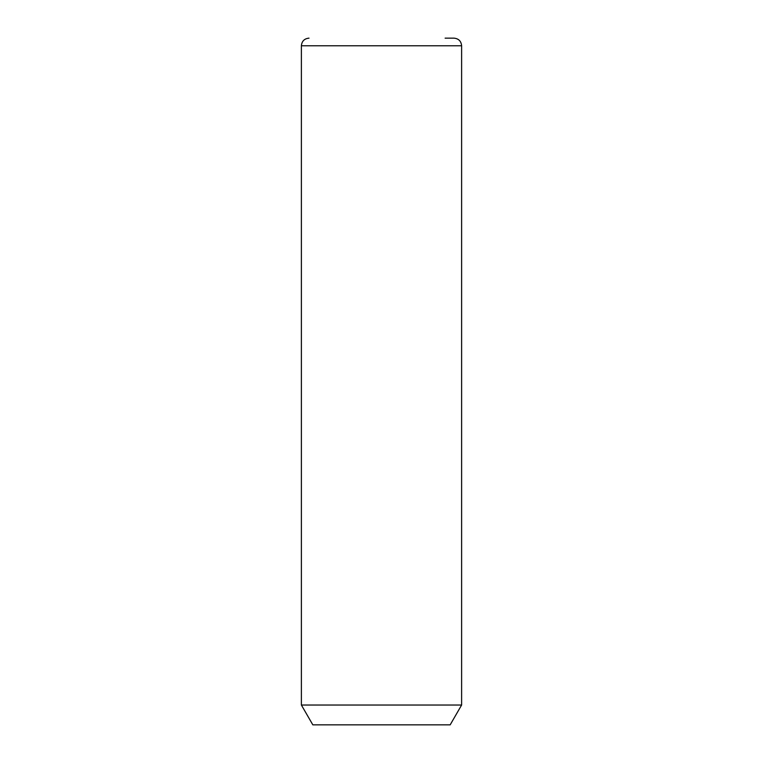 <?xml version="1.0" encoding="UTF-8"?>
<svg xmlns="http://www.w3.org/2000/svg" width="763" height="763" viewBox="0 0 763 763"><rect width="100%" height="100%" fill="white"/><g stroke="black" fill="none" stroke-linecap="round" stroke-linejoin="round"><path stroke-width="1.14" d="M461.615 705.031L450.17 724.85L312.83 724.85L301.385 705.031L461.615 705.031L461.615 45.78C461.167 41.145 458.62 38.598 453.985 38.15L445.115 38.15M301.385 705.031L301.385 45.78L461.615 45.78M301.385 45.78C301.833 41.145 304.38 38.598 309.015 38.15"/></g></svg>
